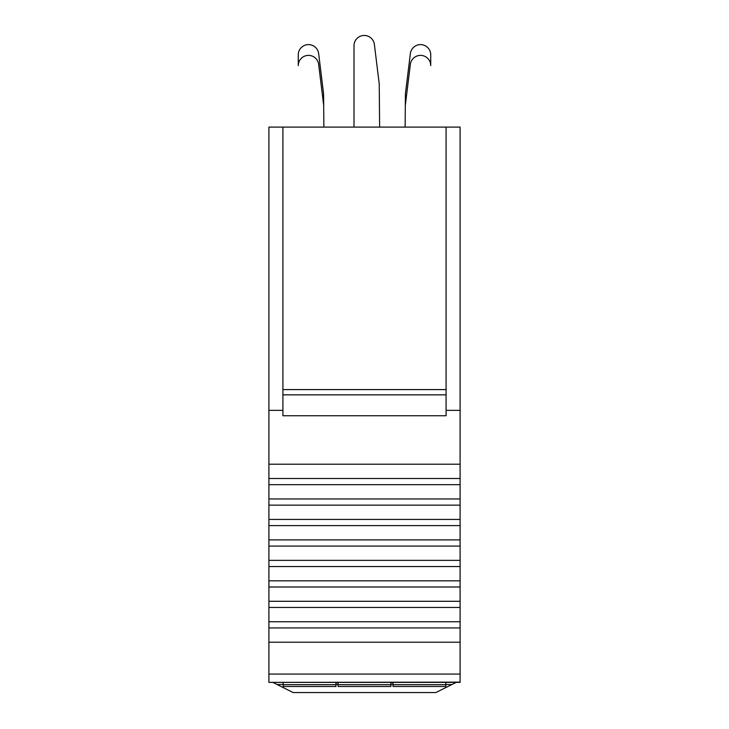 <?xml version="1.0" encoding="UTF-8"?>
<svg xmlns="http://www.w3.org/2000/svg" width="729" height="729" viewBox="0 0 729 729"><rect width="100%" height="100%" fill="white"/><g stroke="black" fill="none" stroke-linecap="round" stroke-linejoin="round"><path stroke-width="1.09" d="M272.792 682.371L293.14 692.55L435.86 692.55L456.208 682.371M446.084 127.092L446.084 415.74L282.916 415.74L282.916 127.092L460.09 127.092L460.09 674.061L268.91 674.061L268.91 642.213L460.09 642.213M460.09 682.134L268.91 682.371L460.09 682.134L460.09 674.061M460.09 682.371L268.91 682.371M282.916 127.092L268.91 127.092L268.91 410.354L282.916 410.354M268.91 682.134L268.91 674.061M460.09 627.924L268.91 627.924L268.91 642.213M268.91 627.924L268.91 621.746L460.09 621.746M460.09 607.457L268.91 607.457L268.91 621.746M268.91 607.457L268.91 601.288L460.09 601.288M460.09 587L268.91 587L268.91 601.288M268.91 587L268.91 580.822L460.09 580.822M460.09 566.533L268.91 566.533L268.91 580.822M268.91 566.533L268.91 560.355L460.09 560.355M460.09 546.067L268.91 546.067L268.91 560.355M268.91 546.067L268.91 539.897L460.09 539.897M460.09 525.6L268.91 525.6L268.91 539.897M268.91 525.6L268.91 519.431L460.09 519.431M460.09 505.142L268.91 505.142L268.91 519.431M268.91 505.142L268.91 498.964L460.09 498.964M460.09 484.676L268.91 484.676L268.91 498.964M268.91 484.676L268.91 478.497L460.09 478.497M460.09 464.209L268.91 464.209L268.91 478.497M268.91 464.209L268.91 410.354M446.084 410.354L460.09 410.354M282.916 389.587L446.084 389.587M323.585 93.804L318.646 53.6A10.233 10.233 0 0 0 307.866 44.633A10.233 10.233 0 0 0 298.261 54.848L298.261 65.619A10.233 10.233 0 0 1 307.866 55.404A10.233 10.233 0 0 1 318.646 64.371L323.685 105.395L323.585 93.804L318.646 53.6M323.876 127.092L323.685 105.395M379.618 127.092L379.235 83.953L374.387 44.451A10.233 10.233 0 0 0 363.607 35.484A10.233 10.233 0 0 0 354.002 45.699L354.002 127.092M405.415 93.804L410.354 53.6L405.415 93.804L405.124 127.092M405.315 105.395L410.354 64.371A10.233 10.233 0 0 1 421.134 55.404A10.233 10.233 0 0 1 430.739 65.619L430.739 54.848A10.233 10.233 0 0 0 421.134 44.633A10.233 10.233 0 0 0 410.354 53.6M390.89 684.686L390.89 686.508L338.11 686.508L338.11 684.686L390.89 684.686L390.89 682.371M283.18 682.371L283.18 684.686L335.96 684.686L335.96 682.371M338.11 684.686L338.11 682.371M393.04 682.371L393.04 684.686L445.82 684.686L445.82 682.371M445.82 684.686L445.82 686.508L393.04 686.508L393.04 684.686M390.89 682.745L393.04 682.745M338.11 682.745L335.96 682.745M335.96 684.686L335.96 686.508L283.18 686.508L283.18 684.686M277.084 684.522L283.18 684.522M335.96 684.522L338.11 684.522M390.89 684.522L393.04 684.522M445.82 684.522L451.916 684.522M446.084 394.854L282.916 394.854"/></g></svg>
